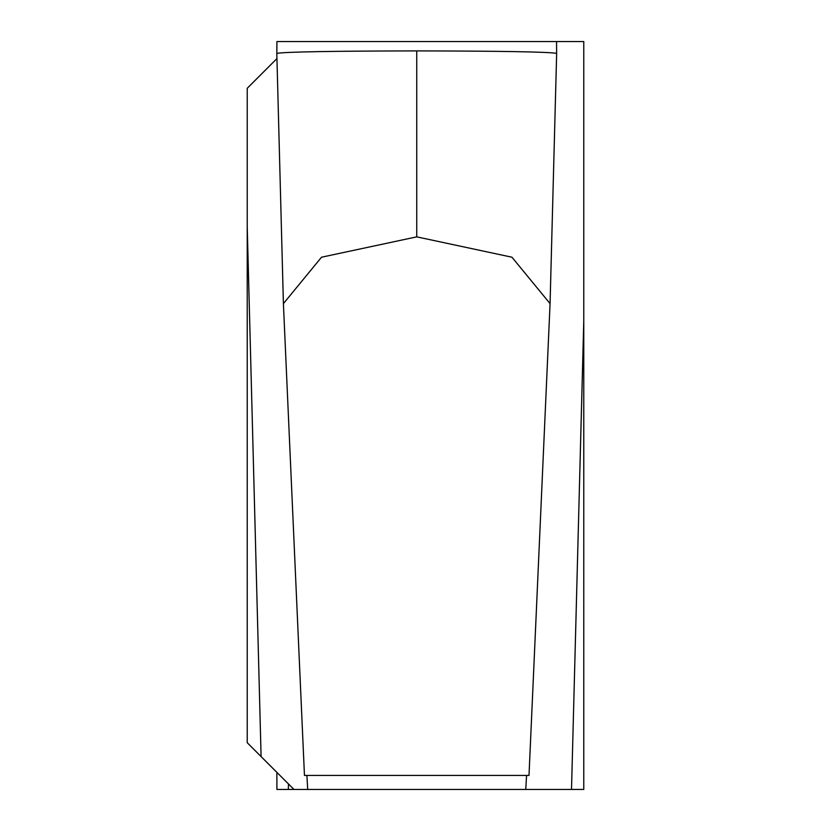 <?xml version="1.0" encoding="UTF-8"?>
<svg xmlns="http://www.w3.org/2000/svg" width="831" height="831" viewBox="0 0 831 831"><rect width="100%" height="100%" fill="white"/><g stroke="black" fill="none" stroke-linecap="round" stroke-linejoin="round"><path stroke-width="1.25" d="M571.51 41.55L293.966 41.55M288.471 783.955L288.326 789.45L293.966 789.45L247.223 742.706L247.223 88.294L276.941 58.575L261.1 74.416M288.326 789.45L276.9 789.45L276.9 777.743M544.336 41.55L583.778 41.55L583.778 789.45L524.745 789.45M526.563 775.427L525.763 789.45L307.699 789.45L306.909 775.427M308.716 789.45L293.966 789.45M276.848 53.433L276.9 41.55L556.562 41.55L556.625 53.433M529.004 775.427L550.07 303.627L511.948 257.215L416.736 236.856L321.514 257.215L283.402 303.627L304.458 775.427L529.004 775.427M283.392 303.045L276.806 53.35L283.402 303.627M276.816 53.371C285.095 51.886 331.735 51.055 416.736 50.899C501.737 51.055 548.377 51.886 556.656 53.371L550.08 303.045M416.736 236.856L416.736 50.899M550.07 303.627L556.656 53.371M307.699 41.55L308.716 41.55M276.806 777.65L276.941 772.425L276.816 777.629M583.778 320.828L571.51 789.45M261.1 756.584L247.223 226.593"/></g></svg>
